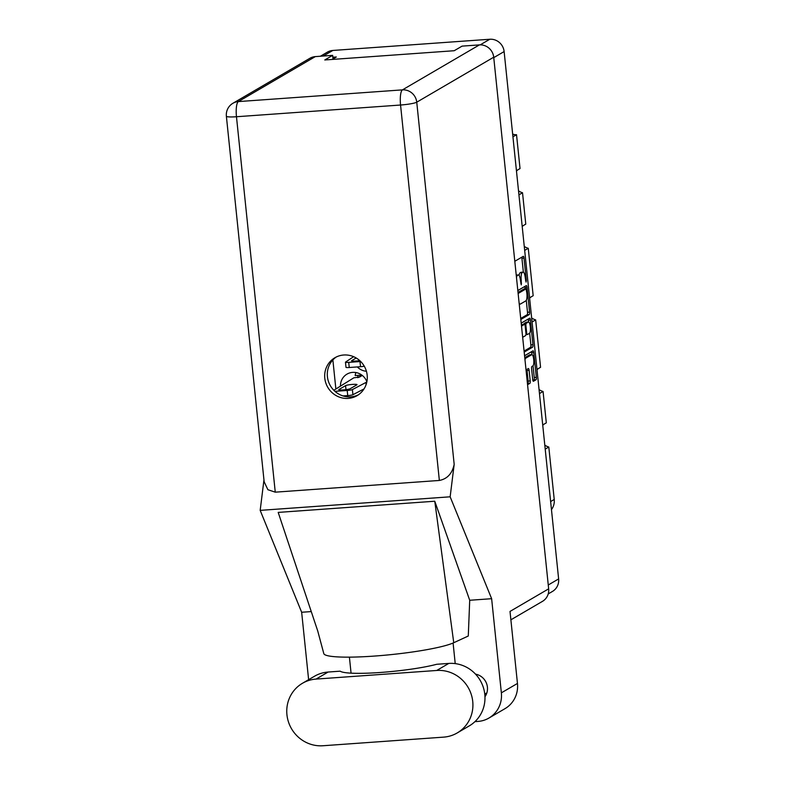 <?xml version="1.0" encoding="UTF-8"?>
<svg xmlns="http://www.w3.org/2000/svg" width="785" height="785" viewBox="0 0 785 785"><rect width="100%" height="100%" fill="white"/><g stroke="black" fill="none" stroke-linecap="round" stroke-linejoin="round"><path stroke-width="1.18" d="M524.831 358.294L525.665 358.235A5.681 1.442 85.9 0 0 524.979 359.707M357.312 366.929A14.061 13.502 -120.3 0 0 366.409 371.256M362.356 389.792A14.061 13.502 -120.3 0 0 363.141 390.204M366.86 381.795A14.061 13.502 -120.3 0 0 352.661 372.375A14.061 13.502 -120.3 0 0 346.999 374.121A14.061 13.502 -120.3 0 0 340.454 385.837M344.527 395.826A14.061 13.502 -120.3 0 0 345.194 396.484M355.89 372.541A14.061 13.502 -120.3 0 0 355.183 375.564L361.208 375.132L361.149 374.612M530.032 354.791A5.681 1.442 85.9 0 0 529.855 354.761L531.936 354.614A5.681 1.442 85.9 0 1 533.751 359.824A5.681 1.442 85.9 0 1 532.927 365.888L531.906 366.487A2.119 0.54 85.9 0 0 531.612 368.881L532.701 379.479A2.119 0.54 85.9 0 0 533.368 381.294A2.119 0.54 85.9 0 0 533.437 381.274L536.037 379.754A2.119 0.54 85.9 0 0 536.332 377.359L533.771 352.602A2.119 0.54 85.9 0 0 533.103 350.787A2.119 0.54 85.9 0 0 533.044 350.807L524.576 355.762M531.936 354.614A5.681 1.442 85.9 0 0 531.759 354.673L525.665 358.235M525.93 368.911A5.681 1.442 85.9 0 0 526.647 369.509A5.681 1.442 85.9 0 0 526.823 369.46L528.384 368.548A2.119 0.54 85.9 0 1 528.442 368.528A2.119 0.54 85.9 0 1 529.11 370.343L530.209 380.931A2.119 0.54 85.9 0 1 529.904 383.335L527.559 384.709M520.818 319.475L529.296 314.53A2.119 0.54 85.9 0 0 529.59 312.126L527.029 287.379A2.119 0.54 85.9 0 0 526.362 285.563A2.119 0.54 85.9 0 0 526.303 285.583L517.835 290.528M320.378 56.245L327.423 52.124A13.414 12.874 59.7 0 1 332.83 50.456L489.82 39.25A13.414 12.874 59.7 0 1 504.127 51.575L558.626 578.928A13.414 12.874 59.7 0 1 552.454 591.439L548.215 593.911M519.13 275.476A6.8 1.727 85.9 0 1 520.092 272.787L520.867 272.346A6.8 1.727 85.9 0 1 521.073 272.277L523.163 272.12A6.8 1.727 85.9 0 1 525.293 277.939L526.058 282.1L526.313 280.402L524.007 258.118A2.119 0.54 85.9 0 0 523.34 256.302A2.119 0.54 85.9 0 0 523.281 256.322L514.813 261.277M523.163 272.12A6.8 1.727 85.9 0 0 522.957 272.189L522.182 272.64A6.8 1.727 85.9 0 0 521.23 280.314L521.269 284.896L520.504 280.736A6.8 1.727 85.9 0 0 518.375 274.927A6.8 1.727 85.9 0 0 518.169 274.986L517.393 275.437A6.8 1.727 85.9 0 0 516.501 277.625M528.511 322.017L528.315 320.143L530.405 319.995A2.119 0.54 85.9 0 0 529.738 318.17A2.119 0.54 85.9 0 0 529.669 318.2L521.201 323.145M530.405 319.995L532.956 344.743A2.119 0.54 85.9 0 1 532.662 347.137L524.194 352.092M522.663 337.305L525.626 335.568A2.119 0.54 85.9 0 0 525.93 333.174L525.204 326.148A2.119 0.54 85.9 0 0 524.537 324.333A2.119 0.54 85.9 0 0 524.468 324.352L521.505 326.079M536.969 369.392L540.571 367.292L535.664 319.887L532.073 321.987M542.71 424.95L546.311 422.85L543.063 391.47L539.472 393.57M516.442 170.669L520.033 168.569L516.53 134.716L512.939 136.816M522.182 226.227L525.773 224.127L522.525 192.747L518.934 194.847M529.581 297.809L533.172 295.709L528.266 248.305L524.674 250.405M332.124 59.434L336.314 56.991L332.84 57.236M332.869 359.932L335.862 388.909M550.628 501.566L554.23 499.466L548.803 447.028L545.212 449.128M543.063 391.47A12.982 12.462 59.7 0 1 539.059 389.556M537.009 369.755A12.982 12.462 59.7 0 1 538.382 368.567M548.803 447.028A12.982 12.462 59.7 0 1 544.8 445.105M542.749 425.303A12.982 12.462 59.7 0 1 544.123 424.126M554.23 499.466A14.709 14.12 59.7 0 1 551.462 509.612M512.654 134.068A8.655 8.311 -120.3 0 0 516.53 134.716M522.525 192.747A12.982 12.462 59.7 0 1 518.522 190.833M516.471 171.032A12.982 12.462 59.7 0 1 517.845 169.854M528.266 248.305A12.982 12.462 59.7 0 1 524.262 246.392M522.211 226.59A12.982 12.462 59.7 0 1 523.585 225.403M535.664 319.887A12.982 12.462 59.7 0 1 531.661 317.974M529.61 298.172A12.982 12.462 59.7 0 1 530.984 296.985M518.375 274.927L516.285 275.074A6.8 1.727 85.9 0 0 516.236 275.074M523.36 272.15L521.917 258.265A2.119 0.54 85.9 0 0 521.731 257.225M520.72 318.465L527.206 314.677A2.119 0.54 85.9 0 0 527.5 312.273L526.274 300.41M525.087 288.909L524.949 287.526A2.119 0.54 85.9 0 0 524.763 286.486M519.13 303.118A6.8 1.727 85.9 0 0 520.141 304.138A6.8 1.727 85.9 0 0 520.357 304.07L525.911 300.822A6.8 1.727 85.9 0 0 526.863 293.148L526.087 288.831L518.139 293.472M524.046 288.988L526.038 288.851M518.031 292.462L523.948 288.998M529.659 333.183L530.876 344.89L532.956 344.743M524.086 351.081L530.572 347.284A2.119 0.54 85.9 0 0 530.876 344.89M522.516 324.49A2.119 0.54 85.9 0 0 522.447 324.48A2.119 0.54 85.9 0 0 522.378 324.499L521.397 325.068M529.522 333.291A5.681 1.442 85.9 0 0 530.356 327.227A5.681 1.442 85.9 0 0 528.54 322.017A5.681 1.442 85.9 0 0 528.364 322.076L526.215 323.332A2.119 0.54 85.9 0 0 525.921 325.726L526.647 332.752A2.119 0.54 85.9 0 0 527.314 334.567A2.119 0.54 85.9 0 0 527.383 334.547L529.522 333.291M526.637 322.193A5.681 1.442 85.9 0 0 526.45 322.164A5.681 1.442 85.9 0 0 526.284 322.223L528.364 322.076M523.821 324.382A2.119 0.54 85.9 0 1 524.135 323.479L526.284 322.223M528.315 320.143A2.119 0.54 85.9 0 0 528.128 319.093M529.855 354.761A5.681 1.442 85.9 0 0 529.679 354.82L531.759 354.673M524.772 357.685L529.679 354.82M527.461 383.698L527.824 383.482A2.119 0.54 85.9 0 0 528.119 381.088L527.029 370.491A2.119 0.54 85.9 0 0 526.833 369.45M531.877 354.624L531.69 352.759A2.119 0.54 85.9 0 0 531.504 351.709M532.887 380.519L533.947 379.901A2.119 0.54 85.9 0 0 534.242 377.507L533.035 365.81M457.204 732.945L469.263 725.899A33.755 32.401 -120.3 0 0 483.256 687.189A33.755 32.401 -120.3 0 0 448.784 663.423L436.735 664.277A54.096 6.486 174.1 0 1 380.332 672.48A54.096 6.486 174.1 0 1 340.18 671.175L328.12 672.038A33.755 32.401 -120.3 0 0 314.53 676.228L302.47 683.274A33.755 32.401 -120.3 0 0 286.937 714.742A33.755 32.401 -120.3 0 0 322.949 745.75L443.613 737.135A33.755 32.401 -120.3 0 0 457.204 732.945A33.755 32.401 -120.3 0 0 471.196 694.234A33.755 32.401 -120.3 0 0 436.725 670.468L316.061 679.084A33.755 32.401 -120.3 0 0 302.47 683.274M484.963 696.756A14.385 13.806 -120.3 0 0 487.416 687.169A14.385 13.806 -120.3 0 0 475.533 674.138M367.174 375.181A21.96 21.077 -120.3 0 0 334.901 357.734A21.96 21.077 -120.3 0 0 324.794 378.203A21.96 21.077 -120.3 0 0 357.067 395.66A21.96 21.077 -120.3 0 0 367.174 375.181M358.343 394.835A21.96 21.077 59.7 0 1 327.414 376.672A21.96 21.077 59.7 0 1 336.235 357.018M491.636 598.7L450.148 496.807L454.181 464.377C452.219 473.571 447.283 478.928 439.355 480.449L400.556 105.023L236.471 116.739A13.414 3.405 85.9 0 1 238.346 101.589A13.414 12.874 -120.3 0 0 232.949 103.257L309.918 58.267A13.414 12.874 59.7 0 1 315.315 56.608L238.346 101.589L402.44 89.873L479.409 44.892A13.414 12.874 59.7 0 1 493.716 57.217L548.656 588.838L510.014 611.427L517.462 683.441A27.043 25.964 59.7 0 1 505.01 708.649L488.918 718.059A27.043 25.964 -120.3 0 0 501.36 692.841L491.636 598.7L469.715 600.27L468.282 636.007L453.75 642.729A67.078 8.046 174.1 0 1 380.588 655.593A67.078 8.046 174.1 0 1 323.803 653.591L317.748 631.042L278.194 512.409L434.762 501.232L453.75 642.729M308.623 679.682L301.656 612.261L260.178 510.368L263.956 479.91M351.062 673.147L349.413 657.143M311.262 611.584L301.656 612.261M488.918 718.059A27.043 25.964 -120.3 0 1 478.026 721.415L474.945 721.641M453.092 643.013L455.221 663.61M469.715 600.27L434.762 501.232M450.148 496.807L260.178 510.368M333.017 58.914L332.644 55.362L315.315 56.608M548.656 588.838A13.414 12.874 59.7 0 1 542.484 601.349L510.888 619.816M479.409 44.892L462.08 46.129L454.221 50.721L324.784 59.964L332.644 55.362M439.355 480.449L275.26 492.166L267.891 489.712L264.152 481.784L226.374 116.219A13.414 1.609 -5.9 0 0 236.471 116.739L275.26 492.166M343.045 395.934L347.735 395.601A4.327 0.52 174.1 0 0 352.916 394.708L363.995 388.938A4.327 0.52 174.1 0 1 363.985 388.869A4.327 0.52 174.1 0 1 364.083 388.742L364.152 388.703M362.297 375.436L359.471 377.085L353.839 377.811L333.821 390.273M366.811 382.01L352.387 389.586A4.327 0.52 174.1 0 1 347.205 390.469L335.931 391.273A4.327 0.52 174.1 0 1 334.93 391.332M350.247 388.693A5.838 0.697 174.1 0 1 343.928 389.86A5.838 0.697 174.1 0 1 338.796 389.694A5.838 0.697 174.1 0 1 338.973 389.497L345.577 385.641A5.838 0.697 174.1 0 1 351.886 384.464A5.838 0.697 174.1 0 1 357.028 384.63A5.838 0.697 174.1 0 1 356.851 384.836L350.247 388.693M366.104 384.572L365.898 382.55M357.675 377.654L359.55 376.996M358.176 377.32L362.101 375.318M357.94 377.457L357.724 375.377M361.286 375.495A4.759 4.573 59.7 0 1 361.335 375.475A4.759 4.573 59.7 0 1 361.954 375.171M364.279 366.222A4.327 0.52 174.1 0 1 360.521 366.703L349.247 367.508A4.327 0.52 174.1 0 1 345.989 367.341L345.459 362.209A4.327 0.52 174.1 0 1 345.557 362.081L353.623 356.694M360.698 361.512A4.327 0.52 174.1 0 1 359.991 361.571L348.717 362.376A4.327 0.52 174.1 0 1 345.459 362.209M359.736 360.609A5.838 0.697 174.1 0 1 351.582 360.796A5.838 0.697 174.1 0 1 351.759 360.6L356.204 357.999M504.127 51.575L493.765 57.629M548.264 584.992L558.626 578.928M480.224 44.853L489.82 39.25M332.83 50.456L323.283 56.039M520.867 272.346L522.957 272.189M520.092 272.787L522.182 272.64M520.465 280.373L521.23 280.314M520.769 283.257L521.525 283.199M516.236 275.123L518.169 274.986M516.285 275.515L517.393 275.437M521.917 258.265L524.007 258.118M525.558 280.461L526.313 280.402M527.206 314.677L529.296 314.53M524.949 287.526L527.029 287.379M527.5 312.273L529.59 312.126M530.572 347.284L532.662 347.137M522.378 324.499L524.468 324.352M524.135 323.479L526.215 323.332M525.155 325.785L525.921 325.726M525.891 332.811L526.647 332.752M527.029 370.491L529.11 370.343M528.119 381.088L530.209 380.931M527.824 383.482L529.904 383.335M531.69 352.759L533.771 352.602M534.242 377.507L536.332 377.359M533.947 379.901L536.037 379.754M328.12 672.038L316.061 679.084M501.36 692.841L517.462 683.441M493.716 57.217L416.747 102.197L454.181 464.377M400.556 105.023A13.414 1.609 -5.9 0 0 416.747 102.197A13.414 12.874 59.7 0 0 402.44 89.873A13.414 3.405 85.9 0 0 400.556 105.023M448.784 663.423L436.725 670.468M347.735 395.601L347.205 390.469M352.916 394.708L352.387 389.586M336.029 392.245L335.931 391.273M345.989 389.635L345.577 385.641M360.521 366.703L359.991 361.571M349.247 367.508L348.717 362.376M358.774 360.747L358.666 359.697M523.997 288.978L526.087 288.831M519.248 304.197L520.141 304.138M522.447 324.48L524.537 324.333M526.45 322.164L528.54 322.017M525.999 369.558L526.647 369.509M484.767 694.126L486.857 692.9M232.949 103.257A13.414 13.414 0 0 0 226.374 116.219"/></g></svg>
